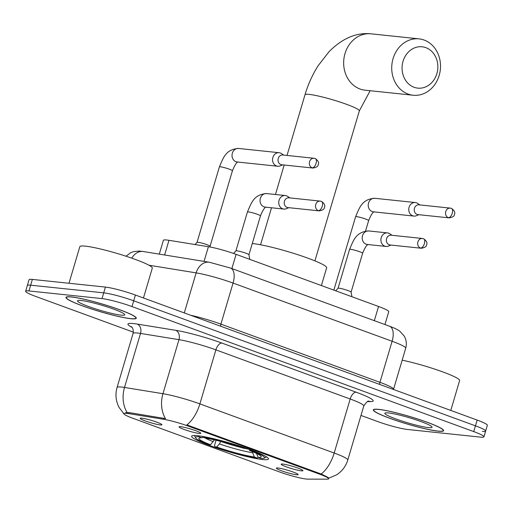 <?xml version="1.0" encoding="UTF-8"?>
<svg xmlns="http://www.w3.org/2000/svg" width="513" height="513" viewBox="0 0 513 513"><rect width="100%" height="100%" fill="white"/><g stroke="black" fill="none" stroke-linecap="round" stroke-linejoin="round"><path stroke-width="0.77" d="M262.618 459.526A40.059 4.328 -163.5 0 0 268.446 458.988A40.059 4.328 -163.5 0 0 241.232 446.566A40.059 4.328 -163.5 0 0 197.46 435.691A40.059 4.328 -163.5 0 0 191.631 436.23A40.059 4.328 -163.5 0 0 218.846 448.651A40.059 4.328 -163.5 0 0 262.618 459.526M180.704 426.694A11.337 1.225 16.5 0 1 192.747 429.663A11.337 1.225 16.5 0 1 200.788 433.209A11.337 1.225 16.5 0 1 199.14 433.447A11.337 1.225 16.5 0 1 186.418 430.253A11.337 1.225 16.5 0 1 179.095 426.784A11.337 1.225 16.5 0 1 180.704 426.694M282.855 464.073A11.337 1.225 16.5 0 1 294.904 467.042A11.337 1.225 16.5 0 1 302.946 470.581A11.337 1.225 16.5 0 1 301.298 470.819A11.337 1.225 16.5 0 1 288.569 467.632A11.337 1.225 16.5 0 1 281.252 464.156A11.337 1.225 16.5 0 1 282.855 464.073M141.832 418.178A11.337 1.225 16.5 0 1 153.881 421.147A11.337 1.225 16.5 0 1 161.922 424.687A11.337 1.225 16.5 0 1 160.274 424.924A11.337 1.225 16.5 0 1 147.552 421.731A11.337 1.225 16.5 0 1 140.229 418.262A11.337 1.225 16.5 0 1 141.832 418.178M278.04 468.01A11.337 1.225 16.5 0 1 290.082 470.979A11.337 1.225 16.5 0 1 298.13 474.519A11.337 1.225 16.5 0 1 296.476 474.756A11.337 1.225 16.5 0 1 283.753 471.569A11.337 1.225 16.5 0 1 276.436 468.093A11.337 1.225 16.5 0 1 278.04 468.01M307.871 479.129A20.405 2.206 16.5 0 1 306.319 479.033A20.405 2.206 16.5 0 1 279.341 471.87L133.053 418.345A20.405 2.206 16.5 0 1 123.87 413.638A20.405 2.206 16.5 0 1 128.898 413.645L163.403 419.243A20.405 2.206 16.5 0 1 188.322 426.123L319.439 474.095A20.405 2.206 16.5 0 1 328.621 478.802A20.405 2.206 16.5 0 1 327.198 479.174L307.871 479.129M159.293 254.127L163.384 240.308A22.675 2.45 16.5 0 1 168.969 240.308L208.406 246.708A22.675 2.45 16.5 0 1 236.095 254.352L378.543 306.473A22.675 2.45 16.5 0 1 388.745 311.705L384.942 324.549M438.262 431.17A36.654 3.957 -163.5 0 0 443.598 430.67A36.654 3.957 -163.5 0 0 418.691 419.307A36.654 3.957 -163.5 0 0 378.645 409.355A36.654 3.957 -163.5 0 0 373.31 409.849A36.654 3.957 -163.5 0 0 398.21 421.218A36.654 3.957 -163.5 0 0 438.262 431.17M130.943 318.727A36.654 3.957 -163.5 0 0 136.278 318.227A36.654 3.957 -163.5 0 0 111.372 306.864A36.654 3.957 -163.5 0 0 71.32 296.912A36.654 3.957 -163.5 0 0 65.985 297.405A36.654 3.957 -163.5 0 0 90.891 308.768A36.654 3.957 -163.5 0 0 130.943 318.727M482.342 431.375A22.675 2.45 -163.5 0 0 485.644 431.067L487.35 425.303A22.675 2.45 -163.5 0 0 477.148 420.076L135.406 295.039A22.675 2.45 -163.5 0 0 105.428 287.081L32.364 279.418L30.658 285.183A22.675 2.45 -163.5 0 0 27.356 285.484A22.675 2.45 -163.5 0 1 30.658 285.183L103.722 292.846L30.658 285.183L28.952 290.942A22.675 2.45 -163.5 0 0 25.65 291.249A22.675 2.45 -163.5 0 0 35.852 296.482L133.329 332.142M135.406 295.039L133.701 300.798A22.675 2.45 -163.5 0 0 103.722 292.846A22.675 2.45 -163.5 0 1 133.701 300.798L475.442 425.835L133.701 300.798L131.988 306.562A22.675 2.45 -163.5 0 0 102.016 298.604L28.952 290.942M485.644 431.067A22.675 2.45 -163.5 0 0 475.442 425.835A22.675 2.45 -163.5 0 1 485.644 431.067L483.939 436.832A22.675 2.45 -163.5 0 0 473.73 431.6L131.988 306.562M125.659 412.689L129.205 412.599L165.494 418.627A26.452 20.084 -80.8 0 1 162.961 393.702A30.229 3.264 16.5 0 1 199.884 403.898A26.452 13.229 -69.9 0 1 186.879 424.879L321.176 474.018C327.474 476.968 329.84 478.353 328.275 478.187M360.985 415.44L377.594 421.519A22.675 2.45 -163.5 0 0 407.572 429.477L480.636 437.14A22.675 2.45 -163.5 0 0 483.939 436.832M32.364 279.418A22.675 2.45 -163.5 0 0 29.061 279.726L25.65 291.249M378.953 409.47A36.276 3.918 -163.5 0 0 373.669 409.958A36.276 3.918 -163.5 0 0 398.319 421.205A36.276 3.918 -163.5 0 0 437.955 431.055A36.276 3.918 -163.5 0 0 443.238 430.567A36.276 3.918 -163.5 0 0 418.589 419.32A36.276 3.918 -163.5 0 0 378.953 409.47M428.49 427.592A24.637 2.661 -163.5 0 0 432.017 426.944A24.637 2.661 -163.5 0 0 414.1 419.217A24.637 2.661 -163.5 0 0 388.418 412.933A24.637 2.661 -163.5 0 0 385.051 413.029A24.637 2.661 -163.5 0 0 400.352 420.5A24.637 2.661 -163.5 0 0 428.49 427.592M450.78 410.426L459.622 380.563A37.789 4.078 -163.5 0 0 440.41 371.053A37.789 4.078 -163.5 0 0 402.166 360.177M71.628 297.027A36.276 3.918 -163.5 0 0 66.35 297.514A36.276 3.918 -163.5 0 0 91 308.762A36.276 3.918 -163.5 0 0 130.635 318.611A36.276 3.918 -163.5 0 0 135.913 318.124A36.276 3.918 -163.5 0 0 111.27 306.877A36.276 3.918 -163.5 0 0 71.628 297.027M143.46 297.982L152.303 268.119A37.789 4.078 -163.5 0 0 126.628 256.41A37.789 4.078 -163.5 0 0 85.338 246.144A37.789 4.078 -163.5 0 0 79.836 246.657L68.992 283.259M121.171 315.149A24.637 2.661 -163.5 0 0 124.697 314.501A24.637 2.661 -163.5 0 0 106.775 306.774A24.637 2.661 -163.5 0 0 81.092 300.49A24.637 2.661 -163.5 0 0 77.732 300.586A24.637 2.661 -163.5 0 0 93.026 308.056A24.637 2.661 -163.5 0 0 121.171 315.149M425.828 47.645A20.783 17.859 96 0 0 403.058 61.271A20.783 17.859 96 0 0 414.094 87.268A20.783 17.859 96 0 0 436.864 73.641A20.783 17.859 96 0 0 425.828 47.645M408.117 94.071A28.343 24.355 -84 0 1 392.349 61.534A28.343 24.355 -84 0 1 419.076 38.866A28.343 24.355 -84 0 1 424.116 40.04A28.343 24.355 -84 0 1 439.885 72.57A28.343 24.355 -84 0 1 413.164 95.238A28.343 24.355 -84 0 1 408.117 94.071M321.394 285.561L326.659 267.786A41.566 4.489 -163.5 0 0 298.419 254.897A41.566 4.489 -163.5 0 0 252.999 243.611A41.566 4.489 -163.5 0 0 252.268 243.54M194.523 435.524L194.53 435.499A37.487 4.046 -163.5 0 0 194.523 435.524A37.487 4.046 -163.5 0 0 194.613 436.005L195.626 437.858A35.974 3.886 -163.5 0 0 208.759 444.579L210.542 444.765L214.357 439.859M256.372 453.12L258.212 457.416L261.059 458.455A35.974 3.886 -163.5 0 0 264.208 458.173L266.074 457.173A37.487 4.046 -163.5 0 0 266.407 456.814A37.487 4.046 -163.5 0 0 266.414 456.794L266.407 456.814M198.621 435.826L199.018 436.762A35.974 3.886 -163.5 0 0 195.626 437.858M202.545 436.416L202.866 437.166A35.974 3.886 -163.5 0 1 245.169 448.394L245.509 448.009M251.691 450.215L251.312 450.645A35.974 3.886 -163.5 0 1 264.208 458.173M199.018 436.762L201.865 437.801A32.499 3.508 -163.5 0 0 199.172 438.07A32.499 3.508 -163.5 0 0 210.542 444.765M245.169 448.394L243.386 448.208A32.499 3.508 -163.5 0 0 205.713 438.205L202.866 437.166M258.212 457.416A32.499 3.508 -163.5 0 0 261.123 456.416A32.499 3.508 -163.5 0 0 249.536 450.459L251.312 450.645M202.911 437.185L201.865 437.801M249.536 450.459L249.28 449.33M258.257 457.429L257.212 458.051A35.974 3.886 -163.5 0 1 214.909 446.823L214.562 445.303L216.056 440.25M214.909 446.823L216.691 447.009A32.499 3.508 -163.5 0 0 254.365 457.012L257.212 458.051M220.75 441.398L219.417 443.931L216.691 447.009M254.365 457.012L252.216 451.523M419.89 204.924L417.691 203.43A6.804 5.842 96 0 0 416.53 202.827A6.804 5.842 96 0 0 415.318 202.545A6.804 5.842 96 0 0 409.079 207.29A6.804 5.842 96 0 0 412.689 215.793A6.804 5.842 96 0 0 413.901 216.076A6.804 5.842 96 0 0 416.409 215.71L418.865 214.697M451.145 208.316A4.912 4.219 96 0 0 450.267 208.111L418.967 204.828A4.912 4.219 96 0 0 414.459 208.252A4.912 4.219 96 0 0 417.069 214.396A4.912 4.219 96 0 0 417.941 214.601L449.247 217.884C452.633 217.204 454.313 216.204 454.294 214.883C455.518 212.722 454.569 210.554 451.446 208.387A4.912 2.456 -69.9 0 1 452.254 213.261A4.912 2.456 110.1 0 1 448.368 217.679A4.912 4.219 96 0 0 449.247 217.884M197.03 242.392A6.804 0.737 16.5 0 1 197.05 242.36A6.804 0.737 16.5 0 1 198.018 242.303A6.804 0.737 16.5 0 1 205.277 244.092A6.804 0.737 16.5 0 1 210.074 246.221A6.804 0.737 16.5 0 1 210.074 246.259M283.689 155.093L281.49 153.592A6.804 5.842 96 0 0 280.322 152.996A6.804 5.842 96 0 0 279.117 152.714A6.804 5.842 96 0 0 272.871 157.453A6.804 5.842 96 0 0 276.481 165.962A6.804 5.842 96 0 0 277.693 166.244A6.804 5.842 96 0 0 280.201 165.872L282.663 164.865M314.937 158.479A4.912 4.219 96 0 0 314.065 158.28L282.759 154.997A4.912 4.219 96 0 0 278.258 158.421A4.912 4.219 96 0 0 280.861 164.564A4.912 4.219 96 0 0 281.74 164.763L313.039 168.046C316.431 167.366 318.111 166.366 318.086 165.051C319.31 162.884 318.361 160.723 315.238 158.549A4.912 2.456 -69.9 0 1 316.053 163.423A4.912 2.456 110.1 0 1 312.167 167.847A4.912 4.219 96 0 0 313.039 168.046M338.048 288.293A6.804 0.737 16.5 0 1 338.067 288.255A6.804 0.737 16.5 0 1 339.042 288.197A6.804 0.737 16.5 0 1 346.301 289.992A6.804 0.737 16.5 0 1 351.097 292.115A6.804 0.737 16.5 0 1 351.091 292.154M392.022 235.294L389.829 233.793A6.804 5.842 96 0 0 388.662 233.197A6.804 5.842 96 0 0 387.45 232.915A6.804 5.842 96 0 0 381.21 237.654A6.804 5.842 96 0 0 384.821 246.163A6.804 5.842 96 0 0 386.032 246.445A6.804 5.842 96 0 0 388.54 246.073L391.002 245.067M423.276 238.686A4.912 4.219 96 0 0 422.404 238.481L391.098 235.198A4.912 4.219 96 0 0 386.59 238.622A4.912 4.219 96 0 0 389.2 244.765A4.912 4.219 96 0 0 390.079 244.97L421.378 248.254C424.764 247.574 426.45 246.573 426.425 245.252C427.65 243.091 426.701 240.924 423.578 238.75A4.912 2.456 -69.9 0 1 424.392 243.63A4.912 2.456 110.1 0 1 420.506 248.048A4.912 4.219 96 0 0 421.378 248.254M235.897 250.915A6.804 0.737 16.5 0 1 235.916 250.883A6.804 0.737 16.5 0 1 236.884 250.825A6.804 0.737 16.5 0 1 244.15 252.614A6.804 0.737 16.5 0 1 248.94 254.737A6.804 0.737 16.5 0 1 248.94 254.781L260.463 215.877A6.804 0.737 16.5 0 0 257.744 214.434A6.804 0.737 16.5 0 0 248.407 211.92A6.804 0.737 16.5 0 0 247.42 212.01L235.903 250.895L233.511 253.435M289.871 197.915L287.671 196.421A6.804 5.842 96 0 0 286.51 195.819A6.804 5.842 96 0 0 285.299 195.536A6.804 5.842 96 0 0 279.059 200.282A6.804 5.842 96 0 0 282.669 208.785A6.804 5.842 96 0 0 283.881 209.067A6.804 5.842 96 0 0 286.389 208.701L288.845 207.688M321.125 201.308A4.912 4.219 96 0 0 320.253 201.102L288.947 197.819A4.912 4.219 96 0 0 284.439 201.243A4.912 4.219 96 0 0 287.049 207.387A4.912 4.219 96 0 0 287.921 207.592L319.227 210.875C322.613 210.195 324.293 209.195 324.274 207.874C325.499 205.713 324.549 203.546 321.427 201.378A4.912 2.456 -69.9 0 1 322.235 206.252A4.912 2.456 110.1 0 1 318.349 210.67A4.912 4.219 96 0 0 319.227 210.875M319.439 474.095L319.644 473.39M188.322 426.123L188.534 425.418M163.403 419.243L163.711 418.198M128.898 413.645L129.205 412.599M374.336 320.67L378.543 306.473M231.889 268.549L236.095 254.352M204.059 261.393L208.406 246.708M164.622 254.993L168.969 240.308M132.046 327.371A37.789 4.078 16.5 0 1 133.463 323.562A37.789 4.078 16.5 0 1 137.266 324.081L175.715 330.321A37.789 4.078 16.5 0 1 221.873 343.062L356.163 392.201A37.789 4.078 16.5 0 1 370.54 401.608L367.584 401.596M127.121 412.503A26.452 20.084 -80.8 0 1 124.512 387.462L140.517 333.431A30.229 3.264 -163.5 0 0 137.478 333.014A30.229 3.264 -163.5 0 0 133.072 333.424C134.021 327.82 130.706 326.14 131.463 326.736M124.21 414.196L119.138 407.54L118.125 405.437C115.681 399.569 115.329 393.574 117.067 387.456A30.229 3.264 16.5 0 1 121.472 387.046A30.229 3.264 16.5 0 1 124.512 387.462L162.961 393.702L178.966 339.67L140.517 333.431A7.56 5.739 99.2 0 0 137.266 324.081M328.73 478.212L336.573 474.852C342.1 471.261 345.839 466.311 347.788 460.001A30.229 3.264 16.5 0 0 334.181 453.03L350.187 398.999L215.89 349.866L199.884 403.898L334.181 453.03A26.452 13.229 110.1 0 1 321.176 474.018M473.73 431.6L477.148 420.076M102.016 298.604L105.428 287.081M221.873 343.062A7.56 3.777 110.1 0 0 215.89 349.866A30.229 3.264 -163.5 0 0 178.966 339.67A7.56 5.739 99.2 0 0 175.715 330.321M347.788 460.001L363.788 405.969A30.229 3.264 -163.5 0 0 350.187 398.999A7.56 3.777 110.1 0 1 356.163 392.201M370.54 401.608A7.56 7.054 90.1 0 0 368.68 401.256M131.796 258.154A15.114 11.478 -80.8 0 1 143.281 251.53L209.336 262.246L230.568 268.068A15.114 7.56 110.1 0 1 233.069 283.067L220.904 324.133L379.941 382.32A30.229 3.264 16.5 0 1 393.542 389.296L393.497 389.47M230.568 268.068L389.604 326.255C394.497 328.064 397.902 329.718 399.813 331.218L404.122 335.932C406.373 339.805 406.899 343.902 405.706 348.231A30.229 3.264 -163.5 0 0 392.105 341.26L379.941 382.32A3.777 1.892 -69.9 0 0 379.671 384.41M389.604 326.255A15.114 7.56 110.1 0 1 392.105 341.26L233.069 283.067A30.229 3.264 -163.5 0 0 196.146 272.878L184.282 312.924M209.336 262.246A15.114 11.478 -80.8 0 0 196.146 272.878L148.962 265.221M190.644 315.245A30.229 3.264 16.5 0 1 220.904 324.133A3.777 1.892 -69.9 0 0 220.641 326.223M287.024 155.439L304.998 94.77C308.108 84.312 312.488 74.629 318.137 65.702L329.083 51.646C342.415 38.276 356.388 32.338 371.002 33.826A28.343 24.355 96 0 0 344.281 56.494A28.343 24.355 96 0 0 360.043 89.025A28.343 24.355 96 0 0 365.089 90.198L413.164 95.238M304.998 94.77A28.343 3.059 16.5 0 1 309.121 94.386A28.343 3.059 16.5 0 1 346.589 104.331A28.343 3.059 16.5 0 1 359.344 110.866L370.142 90.73M205.129 437.993A29.068 3.142 -163.5 0 0 213.267 441.68M219.417 443.931A29.068 3.142 -163.5 0 0 252.524 452.716M220.737 441.443A27.965 3.02 -163.5 0 0 241.687 447.625M244.765 448.349A27.965 3.02 -163.5 0 0 249.1 449.266M333.854 290.121L355.599 216.73A6.804 0.737 16.5 0 1 356.586 216.64A6.804 0.737 16.5 0 1 365.916 219.154A6.804 0.737 16.5 0 1 368.642 220.596L365.532 231.087M355.599 216.73C359.466 207.836 361.87 199.108 374.785 198.294A6.804 5.842 96 0 0 368.372 203.738A6.804 5.842 96 0 0 372.156 211.542A6.804 5.842 96 0 0 372.509 211.657A6.804 5.842 96 0 0 373.368 211.824L413.901 216.076M451.446 208.387L450.267 208.111A4.912 4.219 96 0 0 445.637 212.042A4.912 4.219 96 0 0 448.368 217.679M197.03 242.373L219.391 166.898A6.804 0.737 16.5 0 1 220.385 166.802A6.804 0.737 16.5 0 1 229.715 169.316A6.804 0.737 16.5 0 1 232.434 170.758L210.08 246.24M219.391 166.898C223.264 158.004 225.669 149.27 238.583 148.462A6.804 5.842 96 0 0 232.171 153.9A6.804 5.842 96 0 0 235.954 161.71A6.804 5.842 96 0 0 236.301 161.826A6.804 5.842 96 0 0 237.16 161.993L277.693 166.244M315.238 158.549L314.065 158.28A4.912 4.219 96 0 0 309.435 162.204A4.912 4.219 96 0 0 312.167 167.847M338.054 288.274L349.571 249.389A6.804 0.737 16.5 0 1 350.565 249.299A6.804 0.737 16.5 0 1 359.895 251.812A6.804 0.737 16.5 0 1 362.614 253.255C364.826 247.837 366.667 244.9 368.148 244.425M387.45 232.915L368.764 230.953A6.804 5.842 96 0 0 362.351 236.397A6.804 5.842 96 0 0 366.135 244.201A6.804 5.842 96 0 0 366.487 244.316A6.804 5.842 96 0 0 367.346 244.483L386.032 246.445M423.578 238.75L422.404 238.481A4.912 4.219 96 0 0 417.774 242.412A4.912 4.219 96 0 0 420.506 248.048M285.299 195.536L266.613 193.581A6.804 5.842 96 0 0 260.194 199.018A6.804 5.842 96 0 0 263.977 206.829A6.804 5.842 96 0 0 264.33 206.944A6.804 5.842 96 0 0 265.189 207.111L283.881 209.067M321.427 201.378L320.253 201.102A4.912 4.219 96 0 0 315.617 205.033A4.912 4.219 96 0 0 318.349 210.67M117.067 387.456L133.072 333.424M363.788 405.969C366.5 402.07 368.161 400.493 368.783 401.243M125.999 256.199L130.706 252.685L133.694 251.594L139.19 251.075L143.281 251.53M405.706 348.231L393.542 389.296M373.83 409.412L373.669 409.958M443.399 430.022L443.238 430.567M66.51 296.969L66.35 297.514M136.08 317.579L135.913 318.124M371.002 33.826L419.076 38.866M260.559 244.778L271.524 207.771M275.455 194.504L284.183 165.026M314.911 260.88L359.344 110.866M374.785 198.294L415.318 202.545M374.169 211.766C372.695 212.241 370.848 215.178 368.642 220.596M197.05 242.36L195.004 244.534M238.583 148.462L279.117 152.714M210.074 246.221L210.221 247.029M237.961 161.935C236.487 162.403 234.646 165.346 232.434 170.758M338.067 288.255L335.688 290.794M362.614 253.255L351.097 292.134L351.931 296.738M368.764 230.953C355.849 231.767 353.444 240.494 349.571 249.389M265.99 207.053C264.516 207.521 262.675 210.465 260.463 215.877M248.94 254.737L249.773 259.36M266.613 193.581C253.698 194.389 251.287 203.122 247.42 212.01"/></g></svg>
